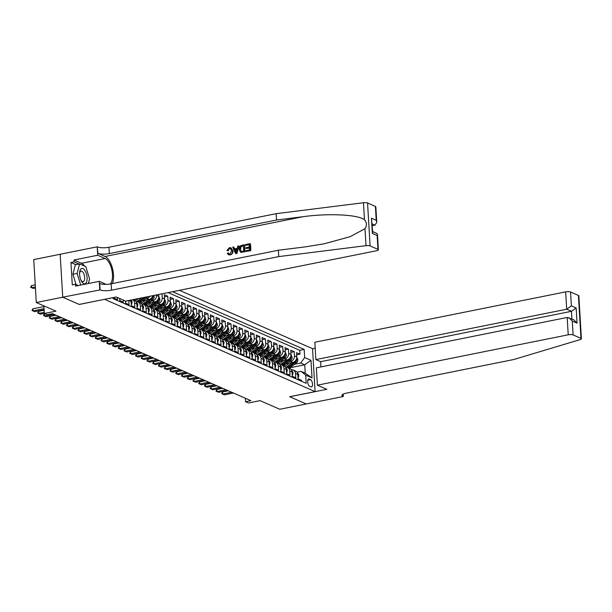 <?xml version="1.0" encoding="UTF-8"?>
<svg xmlns="http://www.w3.org/2000/svg" width="612" height="612" viewBox="0 0 612 612"><rect width="100%" height="100%" fill="white"/><g stroke="black" fill="none" stroke-linecap="round" stroke-linejoin="round"><path stroke-width="0.92" d="M109.02 298.434A3.863 1.721 78.6 0 0 109.104 298.472A3.863 1.721 78.6 0 0 109.647 298.541A3.863 1.721 78.6 0 0 110.183 298.197M60.175 254.278L33.744 259.587L36.292 302.527L62.753 297.21L79.285 304.455L104.675 299.306M104.683 299.36L315.088 391.611L312.533 348.672L179.446 290.317M315.088 391.611L289.683 396.706L306.214 403.958L279.753 409.267L260.062 400.638L248.418 402.971L245.55 401.709L250.836 400.653L52.51 313.688L47.216 314.752L44.339 313.497L55.983 311.156L36.292 302.527M114.069 297.417L114.107 298.136L117.558 299.651L117.428 297.508M119.73 298.511L119.86 300.66L123.303 302.167L123.18 300.025M125.475 301.035L125.605 303.177L129.055 304.692L128.803 300.484M128.849 300.477L131.106 301.464L131.358 305.702L134.801 307.209L134.556 302.978L136.851 303.988A4.827 4.123 -66.3 0 0 134.556 300.416L132.858 299.673M136.851 303.988L137.103 308.219L140.553 309.733L140.301 305.495L142.604 306.505A4.827 4.123 -66.3 0 0 140.301 302.932L138.006 301.93A4.827 4.123 113.7 0 1 140.301 305.495M142.604 306.505L142.848 310.743L146.299 312.25L146.046 308.02L148.349 309.022A4.827 4.123 -66.3 0 0 146.054 305.457L143.751 304.447A4.827 4.123 113.7 0 1 146.046 308.02M148.349 309.022L148.601 313.26L152.051 314.775L151.799 310.536L154.094 311.546A4.827 4.123 -66.3 0 0 151.799 307.974L149.504 306.972A4.827 4.123 113.7 0 1 151.799 310.536M154.094 311.546L154.346 315.784L157.797 317.291L157.544 313.061L159.847 314.063A4.827 4.123 -66.3 0 0 157.552 310.498L155.249 309.488A4.827 4.123 113.7 0 1 157.544 313.061M159.847 314.063L160.099 318.301L163.549 319.816L163.297 315.578L165.592 316.588A4.827 4.123 -66.3 0 0 163.297 313.015L161.002 312.013A4.827 4.123 113.7 0 1 163.297 315.578M165.592 316.588L165.844 320.826L169.294 322.333L169.042 318.102L171.345 319.104A4.827 4.123 -66.3 0 0 169.05 315.54L166.747 314.53A4.827 4.123 113.7 0 1 169.042 318.102M171.345 319.104L171.597 323.343L175.047 324.857L174.795 320.619L177.09 321.629A4.827 4.123 -66.3 0 0 174.795 318.056L172.5 317.054A4.827 4.123 113.7 0 1 174.795 320.619M177.09 321.629L177.342 325.867L180.792 327.374L180.54 323.144L182.843 324.146A4.827 4.123 -66.3 0 0 180.548 320.581L178.245 319.571A4.827 4.123 113.7 0 1 180.54 323.144M182.843 324.146L183.095 328.384L186.545 329.899L186.293 325.661L188.588 326.67A4.827 4.123 -66.3 0 0 186.293 323.098L183.998 322.088A4.827 4.123 113.7 0 1 186.293 325.661M188.588 326.67L188.84 330.908L192.29 332.415L192.038 328.185L194.341 329.187A4.827 4.123 -66.3 0 0 192.046 325.622L189.743 324.612A4.827 4.123 113.7 0 1 192.038 328.185M194.341 329.187L194.593 333.425L198.043 334.94L197.791 330.702L200.086 331.712A4.827 4.123 -66.3 0 0 197.791 328.139L195.496 327.129A4.827 4.123 113.7 0 1 197.791 330.702M200.086 331.712L200.338 335.95L203.788 337.457L203.536 333.226L205.839 334.228A4.827 4.123 -66.3 0 0 203.544 330.664L201.241 329.654A4.827 4.123 113.7 0 1 203.536 333.226M205.839 334.228L206.091 338.467L209.533 339.981L209.289 335.743L211.584 336.753A4.827 4.123 -66.3 0 0 209.289 333.18L206.986 332.171A4.827 4.123 113.7 0 1 209.289 335.743M211.584 336.753L211.836 340.983L215.286 342.498L215.034 338.26L217.337 339.27A4.827 4.123 -66.3 0 0 215.042 335.705L212.739 334.695A4.827 4.123 113.7 0 1 215.034 338.26M217.337 339.27L217.589 343.508L221.031 345.023L220.779 340.785L223.082 341.794A4.827 4.123 -66.3 0 0 220.787 338.222L218.484 337.212A4.827 4.123 113.7 0 1 220.779 340.785M223.082 341.794L223.334 346.025L226.784 347.54L226.532 343.301L228.834 344.311A4.827 4.123 -66.3 0 0 226.532 340.746L224.237 339.737A4.827 4.123 113.7 0 1 226.532 343.301M228.834 344.311L229.079 348.549L232.529 350.064L232.277 345.826L234.58 346.836A4.827 4.123 -66.3 0 0 232.285 343.263L229.982 342.253A4.827 4.123 113.7 0 1 232.277 345.826M234.58 346.836L234.832 351.066L238.282 352.581L238.03 348.343L240.325 349.353A4.827 4.123 -66.3 0 0 238.03 345.788L235.735 344.778A4.827 4.123 113.7 0 1 238.03 348.343M240.325 349.353L240.577 353.591L244.027 355.105L243.775 350.867L246.078 351.877A4.827 4.123 -66.3 0 0 243.783 348.305L241.48 347.295A4.827 4.123 113.7 0 1 243.775 350.867M246.078 351.877L246.33 356.108L249.78 357.622L249.528 353.384L251.823 354.394A4.827 4.123 -66.3 0 0 249.528 350.829L247.233 349.819A4.827 4.123 113.7 0 1 249.528 353.384M251.823 354.394L252.075 358.632L255.525 360.147L255.273 355.909L257.575 356.918A4.827 4.123 -66.3 0 0 255.28 353.346L252.978 352.336A4.827 4.123 113.7 0 1 255.273 355.909M257.575 356.918L257.828 361.149L261.278 362.664L261.026 358.425L263.321 359.435A4.827 4.123 -66.3 0 0 261.026 355.87L258.731 354.861A4.827 4.123 113.7 0 1 261.026 358.425M263.321 359.435L263.573 363.673L267.023 365.18L266.771 360.95L269.073 361.96A4.827 4.123 -66.3 0 0 266.778 358.387L264.476 357.377A4.827 4.123 113.7 0 1 266.771 360.95M269.073 361.96L269.326 366.19L272.776 367.705L272.524 363.467L274.819 364.477A4.827 4.123 -66.3 0 0 272.524 360.912L270.229 359.902A4.827 4.123 113.7 0 1 272.524 363.467M274.819 364.477L275.071 368.715L278.521 370.222L278.269 365.991L280.571 367.001A4.827 4.123 -66.3 0 0 278.276 363.429L275.974 362.419A4.827 4.123 113.7 0 1 278.269 365.991M280.571 367.001L280.824 371.232L284.274 372.746L284.022 368.508L286.317 369.518A4.827 4.123 -66.3 0 0 284.022 365.945L281.727 364.943A4.827 4.123 113.7 0 1 284.022 368.508M286.317 369.518L286.569 373.756L290.019 375.263L289.767 371.033L292.069 372.042A4.827 4.123 -66.3 0 0 289.774 368.47L287.472 367.46A4.827 4.123 113.7 0 1 289.767 371.033M292.069 372.042L292.322 376.273L295.764 377.788L295.519 373.55A4.827 4.123 -66.3 0 0 293.217 369.985A4.827 4.123 -66.3 0 0 291.281 369.717M286.278 363.727L292.811 362.411A4.827 4.123 -66.3 0 0 296.766 356.918L296.514 352.688L299.964 354.195L296.644 354.861M288.826 361.746L290.509 361.401A4.827 4.123 -66.3 0 0 294.471 355.909L294.219 351.678L290.899 352.344M294.219 351.678L290.769 350.163L291.021 354.402A4.827 4.123 -66.3 0 1 287.059 359.894L280.533 361.202M274.78 358.686L281.313 357.37A4.827 4.123 -66.3 0 0 285.268 351.877L285.016 347.647L288.466 349.154L285.146 349.819M269.035 356.161L275.561 354.853A4.827 4.123 -66.3 0 0 279.523 349.36L279.271 345.122L282.721 346.637L279.401 347.302M263.282 353.644L269.815 352.328A4.827 4.123 -66.3 0 0 273.771 346.836L273.518 342.605L276.968 344.112L273.648 344.778M257.537 351.12L264.063 349.812A4.827 4.123 -66.3 0 0 268.025 344.319L267.773 340.081L271.223 341.595L267.903 342.261M251.784 348.603L258.318 347.287A4.827 4.123 -66.3 0 0 262.273 341.794L262.02 337.564L265.47 339.071L262.15 339.744M246.039 346.078L252.572 344.77A4.827 4.123 -66.3 0 0 256.527 339.278L256.275 335.039L259.725 336.554L256.405 337.22M240.287 343.562L246.82 342.246A4.827 4.123 -66.3 0 0 250.775 336.753L250.53 332.523L253.972 334.03L250.652 334.703M234.541 341.037L241.074 339.729A4.827 4.123 -66.3 0 0 245.03 334.236L244.777 329.998L248.227 331.513L244.907 332.178M228.796 338.52L235.322 337.204A4.827 4.123 -66.3 0 0 239.277 331.712L239.032 327.481L242.474 328.988L239.162 329.661M223.043 335.996L229.577 334.688A4.827 4.123 -66.3 0 0 233.532 329.195L233.279 324.957L236.729 326.471L233.409 327.137M217.298 333.479L223.824 332.163A4.827 4.123 -66.3 0 0 227.786 326.67L227.534 322.44L230.984 323.947L227.664 324.62M211.545 330.954L218.079 329.646A4.827 4.123 -66.3 0 0 222.034 324.153L221.781 319.915L225.231 321.43L221.911 322.096M205.8 328.437L212.326 327.122A4.827 4.123 -66.3 0 0 216.288 321.637L216.036 317.399L219.486 318.913L216.166 319.579M200.048 325.913L206.581 324.605A4.827 4.123 -66.3 0 0 210.536 319.112L210.283 314.874L213.733 316.389L210.413 317.054M194.302 323.396L200.828 322.08A4.827 4.123 -66.3 0 0 204.791 316.595L204.538 312.357L207.988 313.872L204.668 314.537M188.55 320.872L195.083 319.563A4.827 4.123 -66.3 0 0 199.038 314.071L198.785 309.833L202.235 311.347L198.915 312.013M182.804 318.355L189.33 317.039A4.827 4.123 -66.3 0 0 193.293 311.554L193.04 307.316L196.49 308.83L193.17 309.496M177.052 315.83L183.585 314.522A4.827 4.123 -66.3 0 0 187.54 309.029L187.287 304.791L190.737 306.306L187.417 306.972M171.306 313.313L177.832 312.005A4.827 4.123 -66.3 0 0 181.795 306.513L181.542 302.274L184.992 303.789L181.672 304.455M165.554 310.789L172.087 309.481A4.827 4.123 -66.3 0 0 176.042 303.988L175.789 299.75L179.24 301.265L175.919 301.93M159.809 308.272L166.342 306.964A4.827 4.123 -66.3 0 0 170.297 301.471L170.044 297.233L173.494 298.748L170.174 299.413M154.056 305.748L160.589 304.439A4.827 4.123 -66.3 0 0 164.544 298.947L164.299 294.709L167.742 296.223L164.421 296.889M310.513 379.654L309.244 379.103A3.741 1.668 78.6 0 0 308.723 379.035A3.741 1.668 78.6 0 0 307.729 382.469A3.741 1.668 78.6 0 0 309.672 386.294L310.942 386.853A3.741 1.668 78.6 0 0 311.462 386.922A3.741 1.668 78.6 0 0 312.457 383.487A3.741 1.668 78.6 0 0 310.513 379.654L307.813 380.197M112.975 297.639L113.036 298.61L306.191 383.303L305.709 375.179L301.203 371.385L297.027 372.226M290.096 367.736L304.73 364.798L300.706 363.031L304.661 357.538L304.179 349.414L172.546 291.702M304.661 357.538L310.988 360.315L312.036 377.948L305.709 375.179M142.565 300.706L149.091 299.398A4.827 4.123 -66.3 0 0 152.862 295.657M145.113 298.725L146.796 298.388L149.091 299.398M148.311 303.231L154.844 301.923A4.827 4.123 -66.3 0 0 158.799 296.43L158.684 294.487M150.858 301.249L152.541 300.913L154.844 301.923M156.611 303.766L158.294 303.43L160.589 304.439M162.356 306.291L164.039 305.954L166.342 306.964M168.109 308.808L169.784 308.471L172.087 309.481M173.854 311.332L175.537 310.995L177.832 312.005M179.607 313.849L181.282 313.512L183.585 314.522M185.352 316.373L187.035 316.037L189.33 317.039M191.097 318.89L192.78 318.554L195.083 319.563M196.85 321.415L198.533 321.078L200.828 322.08M202.595 323.932L204.278 323.595L206.581 324.605M208.348 326.456L210.031 326.12L212.326 327.122M214.093 328.973L215.776 328.636L218.079 329.646M219.846 331.497L221.529 331.161L223.824 332.163M225.591 334.014L227.274 333.678L229.577 334.688M231.344 336.539L233.027 336.202L235.322 337.204M237.089 339.056L238.772 338.719L241.074 339.729M242.842 341.58L244.517 341.244L246.82 342.246M248.587 344.097L250.27 343.76L252.572 344.77M254.34 346.622L256.015 346.277L258.318 347.287M260.085 349.138L261.768 348.802L264.063 349.812M265.837 351.663L267.513 351.319L269.815 352.328M271.583 354.18L273.266 353.843L275.561 354.853M277.328 356.704L279.011 356.36L281.313 357.37M283.081 359.221L284.764 358.884L287.059 359.894M299.964 354.195L299.735 350.309L168.101 292.597M156.473 294.93L156.496 295.42A4.827 4.123 113.7 0 1 152.541 300.913M162.004 293.821L162.249 297.937A4.827 4.123 113.7 0 1 158.294 303.43M167.742 296.223L167.994 300.461A4.827 4.123 113.7 0 1 164.039 305.954M173.494 298.748L173.747 302.978A4.827 4.123 113.7 0 1 169.784 308.471M179.24 301.265L179.492 305.503A4.827 4.123 113.7 0 1 175.537 310.995M184.992 303.789L185.245 308.02A4.827 4.123 113.7 0 1 181.282 313.512M190.737 306.306L190.99 310.544A4.827 4.123 113.7 0 1 187.035 316.037M196.49 308.83L196.743 313.061A4.827 4.123 113.7 0 1 192.78 318.554M202.235 311.347L202.488 315.585A4.827 4.123 113.7 0 1 198.533 321.078M207.988 313.872L208.241 318.102A4.827 4.123 113.7 0 1 204.278 323.595M213.733 316.389L213.986 320.627A4.827 4.123 113.7 0 1 210.031 326.12M219.486 318.913L219.739 323.144A4.827 4.123 113.7 0 1 215.776 328.636M225.231 321.43L225.484 325.668A4.827 4.123 113.7 0 1 221.529 331.161M230.984 323.947L231.229 328.185A4.827 4.123 113.7 0 1 227.274 333.678M236.729 326.471L236.982 330.709A4.827 4.123 113.7 0 1 233.027 336.202M242.474 328.988L242.727 333.226A4.827 4.123 113.7 0 1 238.772 338.719M248.227 331.513L248.48 335.751A4.827 4.123 113.7 0 1 244.517 341.244M253.972 334.03L254.225 338.268A4.827 4.123 113.7 0 1 250.27 343.76M259.725 336.554L259.978 340.792A4.827 4.123 113.7 0 1 256.015 346.277M265.47 339.071L265.723 343.309A4.827 4.123 113.7 0 1 261.768 348.802M271.223 341.595L271.476 345.834A4.827 4.123 113.7 0 1 267.513 351.319M276.968 344.112L277.221 348.35A4.827 4.123 113.7 0 1 273.266 353.843M282.721 346.637L282.974 350.875A4.827 4.123 113.7 0 1 279.011 356.36M288.466 349.154L288.719 353.392A4.827 4.123 113.7 0 1 284.764 358.884M301.571 381.276L301.517 380.304L298.067 378.797L297.815 374.559A4.827 4.123 -66.3 0 0 295.519 370.987L293.217 369.985M301.203 371.385L305.227 373.152L304.73 364.798L310.988 360.315M294.579 364.262L300.706 363.031M43.888 305.855L44.339 313.497M245.343 398.236L245.55 401.709M299.735 350.309L304.179 349.414M285.536 367.192A4.827 4.123 113.7 0 1 287.472 367.46A9.226 7.88 113.7 0 0 288.665 366.695L287.571 366.213A9.226 7.88 113.7 0 1 286.079 367.162M279.783 364.675A4.827 4.123 113.7 0 1 281.727 364.943M274.038 362.151A4.827 4.123 113.7 0 1 275.974 362.419M268.286 359.634A4.827 4.123 113.7 0 1 270.229 359.902A9.226 7.88 113.7 0 0 271.422 359.129L270.328 358.655A9.226 7.88 113.7 0 1 268.829 359.604M262.54 357.11A4.827 4.123 113.7 0 1 264.476 357.377M256.788 354.593A4.827 4.123 113.7 0 1 258.731 354.861M251.042 352.068A4.827 4.123 113.7 0 1 252.978 352.336M245.29 349.551A4.827 4.123 113.7 0 1 247.233 349.819A9.226 7.88 113.7 0 0 248.426 349.047L247.332 348.572A9.226 7.88 113.7 0 1 245.84 349.521M239.544 347.027A4.827 4.123 113.7 0 1 241.48 347.295M233.792 344.51A4.827 4.123 113.7 0 1 235.735 344.778A9.226 7.88 113.7 0 0 236.928 344.005L235.834 343.531A9.226 7.88 113.7 0 1 234.342 344.48M228.047 341.986A4.827 4.123 113.7 0 1 229.982 342.253A9.226 7.88 113.7 0 0 231.175 341.488L230.081 341.006A9.226 7.88 113.7 0 1 228.59 341.955M222.294 339.469A4.827 4.123 113.7 0 1 224.237 339.737M216.549 336.944A4.827 4.123 113.7 0 1 218.484 337.212M210.796 334.427A4.827 4.123 113.7 0 1 212.739 334.695A9.226 7.88 113.7 0 0 213.932 333.923L212.838 333.448A9.226 7.88 113.7 0 1 211.347 334.397M205.051 331.903A4.827 4.123 113.7 0 1 206.986 332.171M199.305 329.386A4.827 4.123 113.7 0 1 201.241 329.654M193.553 326.862A4.827 4.123 113.7 0 1 195.496 327.129M187.808 324.345A4.827 4.123 113.7 0 1 189.743 324.612A9.226 7.88 113.7 0 0 190.936 323.84L189.842 323.365A9.226 7.88 113.7 0 1 188.351 324.314M182.055 321.82A4.827 4.123 113.7 0 1 183.998 322.088M176.31 319.303A4.827 4.123 113.7 0 1 178.245 319.571M170.557 316.787A4.827 4.123 113.7 0 1 172.5 317.054A9.226 7.88 113.7 0 0 173.693 316.282L172.599 315.8A9.226 7.88 113.7 0 1 171.1 316.748M164.812 314.262A4.827 4.123 113.7 0 1 166.747 314.53M159.059 311.745A4.827 4.123 113.7 0 1 161.002 312.013M153.314 309.221A4.827 4.123 113.7 0 1 155.249 309.488A9.226 7.88 113.7 0 0 156.442 308.723L155.349 308.241A9.226 7.88 113.7 0 1 153.857 309.19M149.818 296.269A4.827 4.123 113.7 0 1 146.796 298.388M147.561 306.704A4.827 4.123 113.7 0 1 149.504 306.972M141.816 304.179A4.827 4.123 113.7 0 1 143.751 304.447M136.063 301.662A4.827 4.123 113.7 0 1 138.006 301.93M132.773 299.689A4.827 4.123 113.7 0 1 134.556 302.978M131.106 301.464A4.827 4.123 -66.3 0 0 130.815 300.079M305.227 373.152L312.036 377.948M297.975 377.222L298.365 377.397L298.801 375.324A3.198 2.731 -66.3 0 0 297.508 373.136M233.424 393.019L224.428 394.824L222.569 394.044L221.705 393.661L222.707 394.067L222.577 391.978L228.398 390.808M224.428 394.824L222.707 394.067L231.703 392.261M221.705 393.661L222.577 391.978M289.277 363.123L286.875 364.989A7.658 6.541 113.7 0 1 284.526 366.221M292.337 362.503L287.571 366.213M296.774 357.033L297.876 359.78A3.198 2.731 113.7 0 1 296.491 362.778L290.448 367.475A9.226 7.88 113.7 0 1 289.277 368.248M288.183 367.774A9.226 7.88 -66.3 0 0 289.354 366.993L295.397 362.296A3.198 2.731 -66.3 0 0 296.705 360.193L296.017 359.894M295.963 360.086A3.198 2.731 113.7 0 1 294.709 361.998L288.665 366.695M81.863 281.841A7.841 3.504 78.6 0 0 86.805 281.321A7.841 3.504 78.6 0 0 84.823 270.412A7.841 3.504 78.6 0 0 79.598 272.853A7.841 3.504 78.6 0 0 81.159 280.594A7.841 3.504 78.6 0 0 81.863 281.841M80.861 279.936A5.37 2.394 78.6 0 0 81.082 280.288A5.37 2.394 78.6 0 0 83.148 281.642A5.37 2.394 78.6 0 0 84.67 278.062A5.37 2.394 78.6 0 0 83.102 272.47A5.37 2.394 78.6 0 0 81.036 271.116A5.37 2.394 78.6 0 0 79.583 273.572M76.056 284.519L72.904 274.26L75.36 264.767L79.598 263.917L85.802 266.641L89.551 278.85L88.335 283.54M80.715 285.07L77.135 273.411L79.598 263.917M72.904 274.26L77.135 273.411M317.383 385.178L568.219 334.81L567.186 317.46L316.35 367.827L317.383 385.178L326.816 389.308L289.767 396.744L306.237 403.966L343.286 396.53L343.141 394.143M320.948 366.902L320.634 361.677L315.861 359.588L314.836 342.238L565.664 291.878A3.618 0.964 -3.4 0 1 570.568 291.993L578.409 295.435A3.618 0.964 -3.4 0 1 578.853 295.856L581.4 338.796A3.618 0.964 176.6 0 1 580.222 339.591L513.575 359.565L346.354 393.141A8.446 2.257 176.6 0 0 341.947 395.406A8.446 2.257 176.6 0 0 342.965 396.392L343.286 396.53M570.568 291.993L571.386 305.862L576.16 307.951L577.062 323.159L572.289 321.063L573.115 334.932L580.964 338.375L578.409 295.435M312.533 348.725L315.188 348.197M315.861 359.588L566.697 309.221L565.664 291.878M581.4 338.796A3.618 0.964 176.6 0 0 580.964 338.375M573.115 334.932A3.618 0.964 176.6 0 0 568.219 334.81M320.634 361.677L571.47 311.317L566.697 309.221L571.386 305.862M576.16 307.951L571.47 311.317L571.922 318.982M577.062 323.159L573.865 319.831L567.186 317.46M572.289 321.063L569.091 317.735M245.496 245.358L245.45 244.555L250.086 243.622L250.507 250.583L246.024 251.486L245.978 250.683L249.558 249.964L249.436 247.822L246.093 248.487L246.047 247.684L249.382 247.018L249.245 244.601L245.496 245.358L249.252 244.823M246.093 248.487L249.451 248.105M246.024 251.486L250.759 250.698A15.713 7.015 78.6 0 0 250.346 243.737L250.086 243.622M240.386 252.006L241.61 252.442L240.715 252.152L244.899 251.876A15.713 7.015 78.6 0 0 244.486 244.915L244.639 251.762L240.386 252.006L239.223 249.367C239.085 247.141 239.996 245.772 241.954 245.259L244.226 244.8M227.848 250.576L226.937 250.522L228.291 250.767L229.523 248.472L227.848 250.576L228.291 250.767M232.552 250.721C232.637 252.863 231.734 254.232 229.837 254.822L228.46 254.722L230.081 254.936C232.047 254.378 233.027 253.039 233.011 250.92L230.999 247.776L233.011 250.92M112.409 283.57A15.713 7.015 78.6 0 0 112.348 267.98A15.713 7.015 78.6 0 0 105.096 256.466L97.912 253.314L97.216 246.827L60.175 254.263L62.722 297.195L79.193 304.416L116.234 296.981L125.667 301.119L376.495 250.752A3.618 0.964 176.6 0 0 378.384 249.78A3.618 0.964 176.6 0 0 377.948 249.359L370.099 245.917A3.618 0.964 176.6 0 0 366.007 245.672L278.735 256.604L111.514 290.18A8.446 2.257 -3.4 0 1 100.085 289.897L62.722 297.195M278.735 256.604L278.361 250.247L305.12 246.896L324.008 243.836L350.11 236.691L365.004 228.689C367.001 225.545 366.825 222.546 364.469 219.708C357.752 214.59 328.881 213.152 303.322 216.663L276.563 220.014L109.341 253.59A8.446 2.257 -3.4 0 1 97.912 253.314M235.628 253.575L236.898 253.483L239.009 246.016L236.637 253.368L235.628 253.575L232.698 247.118L233.646 246.927L234.495 248.923L237.204 248.38L237.8 246.093L238.749 245.902M234.924 249.107L233.646 246.927M372.303 225.698L374.972 225.162L372.203 223.946M276.563 220.014L276.188 213.665L108.967 247.24A8.446 2.257 -3.4 0 1 97.53 246.965M100.085 289.897L99.702 283.547A8.446 2.257 -3.4 0 0 111.139 283.823L278.361 250.247M377.948 249.359L377.122 235.49L372.348 233.402L371.446 218.193L376.219 220.289L375.393 206.42L367.552 202.977L370.099 245.917M364.469 219.708L363.459 202.733L276.188 213.665M99.764 289.759L99.266 281.344L75.559 286.11L75.452 284.251L78.39 285.536M75.896 264.659L70.946 262.494L72.277 284.886L75.452 284.251M70.946 262.494L74.121 261.852L74.006 260.001L97.713 255.235L97.216 246.827M110.259 283.983A13.571 6.059 78.6 0 0 111.95 270.466A13.571 6.059 78.6 0 0 105.218 258.524L97.713 255.235M99.266 281.344L106.136 284.358M363.459 202.733A3.618 0.964 -3.4 0 1 367.552 202.977M375.393 206.42A3.618 0.964 -3.4 0 1 375.837 206.841L376.755 222.324L374.972 225.162M74.006 260.001L81.511 263.29A13.571 6.059 -101.4 0 1 84.617 266.121M88.771 281.857A13.571 6.059 -101.4 0 1 88.625 283.486M79.07 264.024L74.121 261.852M377.122 235.49L377.466 234.304L376.877 233.463L372.654 231.611M372.348 233.402L372.693 232.208L371.446 218.193M376.219 220.289L376.755 222.324M228.46 254.722L227.266 253.292L228.154 252.901L228.972 253.949L229.829 254.011L231.657 250.905L230.563 248.579L229.523 248.472M228.154 252.901L228.582 253.093M226.937 250.522L229.393 247.684L230.999 247.776M236.446 251.295L236.982 249.237L234.809 249.673L236.087 252.664L236.446 251.295M234.809 249.673L236.898 249.543M235.536 251.379L235.972 251.563L235.268 249.872M243.377 245.779L240.6 246.835L240.126 249.199L241.35 251.463L243.698 251.134L243.377 245.779M242.069 246.047L243.392 246.001M240.6 246.835L242.413 246.192M240.126 249.199L240.585 249.398L240.983 247.003M292.222 374.705L292.613 374.873L293.049 372.807A3.198 2.731 -66.3 0 0 291.763 370.62M227.679 390.494L218.683 392.3L215.96 391.144L216.954 391.55L216.832 389.462L222.646 388.291M218.683 392.3L216.954 391.55L225.958 389.737M215.96 391.144L216.832 389.462M286.477 372.188L286.867 372.356L287.303 370.283A3.198 2.731 -66.3 0 0 286.011 368.095M221.934 387.977L212.93 389.783L211.071 389.002L210.207 388.62L211.209 389.025L211.079 386.937L216.9 385.767M212.93 389.783L211.209 389.025L220.205 387.22M210.207 388.62L211.079 386.937M280.724 369.663L281.115 369.832L281.551 367.766A3.198 2.731 -66.3 0 0 280.265 365.578M216.181 385.453L207.185 387.258L204.462 386.103L205.456 386.509L205.334 384.42L211.148 383.25M207.185 387.258L205.456 386.509L214.46 384.696M204.462 386.103L205.334 384.42M274.979 367.146L275.369 367.315L275.805 365.242A3.198 2.731 -66.3 0 0 274.52 363.054M210.436 382.936L201.432 384.741L199.573 383.961L198.709 383.579L199.711 383.984L199.581 381.896L205.403 380.725M201.432 384.741L199.711 383.984L208.707 382.179M198.709 383.579L199.581 381.896M283.532 360.598L281.122 362.472A7.658 6.541 113.7 0 1 278.781 363.704M286.592 359.986L281.826 363.696A9.226 7.88 113.7 0 1 280.327 364.645M291.021 354.509L292.123 357.255A3.198 2.731 113.7 0 1 290.738 360.254L284.695 364.951A9.226 7.88 113.7 0 1 283.524 365.731M290.218 357.561A3.198 2.731 113.7 0 1 288.956 359.474L282.912 364.171A9.226 7.88 113.7 0 1 281.742 364.951M282.43 365.249A9.226 7.88 -66.3 0 0 283.608 364.477L289.652 359.78A3.198 2.731 -66.3 0 0 290.952 357.676L290.264 357.37M277.779 358.081L275.377 359.948A7.658 6.541 113.7 0 1 273.029 361.179M280.847 357.469L276.073 361.172A9.226 7.88 113.7 0 1 274.581 362.12M285.276 351.992L286.378 354.738A3.198 2.731 113.7 0 1 284.993 357.737L278.95 362.434A9.226 7.88 113.7 0 1 277.779 363.207M284.465 355.044A3.198 2.731 113.7 0 1 283.211 356.957L277.167 361.654A9.226 7.88 113.7 0 1 275.997 362.426M276.685 362.732A9.226 7.88 -66.3 0 0 277.856 361.952L283.899 357.255A3.198 2.731 -66.3 0 0 285.207 355.151L284.519 354.853M272.034 355.557L269.624 357.431A7.658 6.541 113.7 0 1 267.283 358.663M275.094 354.945L270.328 358.655M279.523 349.467L280.625 352.214A3.198 2.731 113.7 0 1 279.24 355.212L273.197 359.91A9.226 7.88 113.7 0 1 272.026 360.69M270.932 360.208A9.226 7.88 -66.3 0 0 272.111 359.435L278.154 354.738A3.198 2.731 -66.3 0 0 279.454 352.634L278.766 352.328M278.72 352.52A3.198 2.731 113.7 0 1 277.458 354.432L271.422 359.129M266.281 353.04L263.879 354.906A7.658 6.541 113.7 0 1 261.531 356.138M269.349 352.428L264.575 356.13A9.226 7.88 113.7 0 1 263.084 357.079M273.778 346.95L274.88 349.697A3.198 2.731 113.7 0 1 273.495 352.696L267.452 357.393A9.226 7.88 113.7 0 1 266.281 358.173M272.975 350.003A3.198 2.731 113.7 0 1 271.713 351.915L265.669 356.612A9.226 7.88 113.7 0 1 264.499 357.385M265.187 357.691A9.226 7.88 -66.3 0 0 266.358 356.911L272.401 352.214A3.198 2.731 -66.3 0 0 273.709 350.11L273.021 349.812M269.234 364.622L269.617 364.79L270.053 362.725A3.198 2.731 -66.3 0 0 268.767 360.537M204.683 380.412L195.687 382.225L192.964 381.062L193.958 381.467L193.836 379.379L199.65 378.208M195.687 382.225L193.958 381.467L202.962 379.654M192.964 381.062L193.836 379.379M260.536 350.515L258.134 352.39A7.658 6.541 113.7 0 1 255.785 353.621M263.596 349.903L258.83 353.614A9.226 7.88 113.7 0 1 257.331 354.562M268.033 344.434L269.127 347.172A3.198 2.731 113.7 0 1 267.742 350.171L261.707 354.868A9.226 7.88 113.7 0 1 260.528 355.649M267.222 347.478A3.198 2.731 113.7 0 1 265.968 349.391L259.924 354.088A9.226 7.88 113.7 0 1 258.746 354.868M259.434 355.167A9.226 7.88 -66.3 0 0 260.613 354.394L266.656 349.697A3.198 2.731 -66.3 0 0 267.957 347.593L267.268 347.287M263.481 362.105L263.871 362.273L264.308 360.2A3.198 2.731 -66.3 0 0 263.022 358.012M198.938 377.895L189.934 379.7L188.075 378.92L187.218 378.537L188.213 378.943L188.091 376.854L193.905 375.684M189.934 379.7L188.213 378.943L197.209 377.137M187.218 378.537L188.091 376.854M254.783 347.998L252.381 349.865A7.658 6.541 113.7 0 1 250.04 351.097M257.851 347.387L253.077 351.089A9.226 7.88 113.7 0 1 251.586 352.038M262.28 341.909L263.382 344.655A3.198 2.731 113.7 0 1 261.997 347.654L255.954 352.351A9.226 7.88 113.7 0 1 254.783 353.132M261.477 344.961A3.198 2.731 113.7 0 1 260.215 346.874L254.171 351.571A9.226 7.88 113.7 0 1 253.001 352.344M253.689 352.65A9.226 7.88 -66.3 0 0 254.86 351.869L260.903 347.172A3.198 2.731 -66.3 0 0 262.211 345.069L261.523 344.77M257.736 359.581L258.119 359.749L258.555 357.683A3.198 2.731 -66.3 0 0 257.269 355.495M193.185 375.37L184.189 377.183L181.466 376.02L182.46 376.426L182.338 374.337L188.159 373.167M184.189 377.183L182.46 376.426L191.464 374.613M181.466 376.02L182.338 374.337M249.038 345.482L246.636 347.348A7.658 6.541 113.7 0 1 244.287 348.58M252.098 344.862L247.332 348.572M256.535 339.392L257.637 342.131A3.198 2.731 113.7 0 1 256.252 345.13L250.209 349.827A9.226 7.88 113.7 0 1 249.03 350.607M247.944 350.125A9.226 7.88 -66.3 0 0 249.115 349.353L255.158 344.655A3.198 2.731 -66.3 0 0 256.459 342.552L255.77 342.246M255.724 342.437A3.198 2.731 113.7 0 1 254.47 344.349L248.426 349.047M251.983 357.064L252.373 357.232L252.81 355.159A3.198 2.731 -66.3 0 0 251.524 352.971M187.44 372.853L178.436 374.659L176.577 373.878L175.72 373.496L176.715 373.901L176.593 371.813L182.407 370.642M178.436 374.659L176.715 373.901L185.711 372.096M175.72 373.496L176.593 371.813M243.285 342.957L240.883 344.824A7.658 6.541 113.7 0 1 238.542 346.055M246.353 342.345L241.579 346.048A9.226 7.88 113.7 0 1 240.088 346.996M250.782 336.868L251.884 339.614A3.198 2.731 113.7 0 1 250.499 342.613L244.456 347.31A9.226 7.88 113.7 0 1 243.285 348.09M249.979 339.92A3.198 2.731 113.7 0 1 248.717 341.833L242.673 346.53A9.226 7.88 113.7 0 1 241.503 347.302M242.191 347.608A9.226 7.88 -66.3 0 0 243.362 346.828L249.405 342.131A3.198 2.731 -66.3 0 0 250.713 340.027L250.025 339.729M246.238 354.539L246.621 354.708L247.057 352.642A3.198 2.731 -66.3 0 0 245.772 350.454M181.688 370.329L172.691 372.142L169.968 370.979L170.962 371.385L170.84 369.296L176.661 368.126M172.691 372.142L170.962 371.385L179.966 369.579M169.968 370.979L170.84 369.296M237.54 340.44L235.138 342.307A7.658 6.541 113.7 0 1 232.79 343.539M240.6 339.821L235.834 343.531M245.037 334.351L246.139 337.09A3.198 2.731 113.7 0 1 244.754 340.088L238.711 344.786A9.226 7.88 113.7 0 1 237.532 345.566M236.446 345.091A9.226 7.88 -66.3 0 0 237.617 344.311L243.66 339.614A3.198 2.731 -66.3 0 0 244.968 337.51L244.272 337.204M244.226 337.396A3.198 2.731 113.7 0 1 242.972 339.308L236.928 344.005M240.485 352.022L240.876 352.191L241.312 350.118A3.198 2.731 -66.3 0 0 240.026 347.93M175.942 367.812L166.938 369.617L165.079 368.837L164.223 368.455L165.217 368.86L165.095 366.772L170.909 365.609M166.938 369.617L165.217 368.86L174.213 367.055M164.223 368.455L165.095 366.772M231.787 337.916L229.385 339.782A7.658 6.541 113.7 0 1 227.044 341.014M234.855 337.304L230.081 341.006M239.284 331.826L240.386 334.573A3.198 2.731 113.7 0 1 239.001 337.572L232.958 342.269A9.226 7.88 113.7 0 1 231.787 343.049M230.693 342.567A9.226 7.88 -66.3 0 0 231.864 341.787L237.907 337.09A3.198 2.731 -66.3 0 0 239.215 334.986L238.527 334.688M238.481 334.879A3.198 2.731 113.7 0 1 237.219 336.791L231.175 341.488M234.74 349.498L235.123 349.666L235.559 347.601A3.198 2.731 -66.3 0 0 234.274 345.413M170.19 365.288L161.193 367.101L158.47 365.938L159.464 366.343L159.342 364.255L165.163 363.084M161.193 367.101L159.464 366.343L168.468 364.538M158.47 365.938L159.342 364.255M226.042 335.399L223.64 337.266A7.658 6.541 113.7 0 1 221.292 338.497M229.102 334.779L224.336 338.49A9.226 7.88 113.7 0 1 222.845 339.438M233.539 329.31L234.641 332.048A3.198 2.731 113.7 0 1 233.256 335.047L227.213 339.744A9.226 7.88 113.7 0 1 226.035 340.524M232.728 332.354A3.198 2.731 113.7 0 1 231.474 334.267L225.43 338.964A9.226 7.88 113.7 0 1 224.26 339.744M224.948 340.05A9.226 7.88 -66.3 0 0 226.119 339.27L232.162 334.573A3.198 2.731 -66.3 0 0 233.47 332.469L232.774 332.163M228.987 346.981L229.378 347.149L229.814 345.076A3.198 2.731 -66.3 0 0 228.528 342.888M164.444 362.771L155.44 364.576L153.581 363.796L152.725 363.413L153.719 363.819L153.597 361.73L159.411 360.567M155.44 364.576L153.719 363.819L162.715 362.013M152.725 363.413L153.597 361.73M220.289 332.874L217.887 334.741A7.658 6.541 113.7 0 1 215.546 335.973M223.357 332.262L218.591 335.965A9.226 7.88 113.7 0 1 217.092 336.914M227.786 326.785L228.888 329.531A3.198 2.731 113.7 0 1 227.503 332.53L221.46 337.227A9.226 7.88 113.7 0 1 220.289 338.008M226.983 329.837A3.198 2.731 113.7 0 1 225.721 331.75L219.677 336.447A9.226 7.88 113.7 0 1 218.507 337.227M219.195 337.526A9.226 7.88 -66.3 0 0 220.366 336.745L226.409 332.048A3.198 2.731 -66.3 0 0 227.718 329.945L227.029 329.646M223.242 344.457L223.625 344.625L224.069 342.559A3.198 2.731 -66.3 0 0 222.776 340.371M158.692 360.246L149.695 362.059L146.972 360.896L147.974 361.302L147.844 359.213L153.666 358.043M149.695 362.059L147.974 361.302L156.97 359.496M146.972 360.896L147.844 359.213M214.544 330.358L212.142 332.224A7.658 6.541 113.7 0 1 209.794 333.456M217.604 329.738L212.838 333.448M222.041 324.268L223.143 327.007A3.198 2.731 113.7 0 1 221.758 330.006L215.715 334.71A9.226 7.88 113.7 0 1 214.544 335.483M213.45 335.009A9.226 7.88 -66.3 0 0 214.621 334.228L220.664 329.531A3.198 2.731 -66.3 0 0 221.972 327.428L221.284 327.122M221.23 327.313A3.198 2.731 113.7 0 1 219.976 329.225L213.932 333.923M217.49 341.94L217.88 342.108L218.316 340.043A3.198 2.731 -66.3 0 0 217.03 337.847M152.946 357.729L143.942 359.535L142.091 358.754L141.227 358.372L142.221 358.777L142.099 356.689L147.913 355.526M143.942 359.535L142.221 358.777L151.218 356.972M141.227 358.372L142.099 356.689M208.791 327.833L206.389 329.7A7.658 6.541 113.7 0 1 204.048 330.931M211.859 327.221L207.093 330.924A9.226 7.88 113.7 0 1 205.594 331.872M216.288 321.744L217.39 324.49A3.198 2.731 113.7 0 1 216.005 327.489L209.962 332.186A9.226 7.88 113.7 0 1 208.791 332.966M215.485 324.796A3.198 2.731 113.7 0 1 214.223 326.709L208.179 331.406A9.226 7.88 113.7 0 1 207.009 332.186M207.697 332.484A9.226 7.88 -66.3 0 0 208.876 331.704L214.911 327.007A3.198 2.731 -66.3 0 0 216.22 324.903L215.531 324.605M211.744 339.415L212.135 339.584L212.571 337.518A3.198 2.731 -66.3 0 0 211.278 335.33M147.194 355.205L138.197 357.018L135.474 355.855L136.476 356.26L136.346 354.172L142.168 353.002M138.197 357.018L136.476 356.26L145.472 354.455M135.474 355.855L136.346 354.172M203.046 325.316L200.644 327.183A7.658 6.541 113.7 0 1 198.296 328.415M206.106 324.697L201.34 328.407A9.226 7.88 113.7 0 1 199.849 329.355M210.543 319.227L211.645 321.966A3.198 2.731 113.7 0 1 210.26 324.964L204.217 329.669A9.226 7.88 113.7 0 1 203.046 330.442M209.732 322.272A3.198 2.731 113.7 0 1 208.478 324.184L202.434 328.881A9.226 7.88 113.7 0 1 201.264 329.661M201.952 329.967A9.226 7.88 -66.3 0 0 203.123 329.187L209.166 324.49A3.198 2.731 -66.3 0 0 210.474 322.386L209.786 322.08M205.992 336.898L206.382 337.067L206.818 335.001A3.198 2.731 -66.3 0 0 205.533 332.806M141.448 352.688L132.452 354.493L130.593 353.713L129.729 353.331L130.723 353.736L130.601 351.648L136.415 350.485M132.452 354.493L130.723 353.736L139.727 351.931M129.729 353.331L130.601 351.648M197.301 322.792L194.891 324.658A7.658 6.541 113.7 0 1 192.55 325.89M200.361 322.18L195.595 325.882A9.226 7.88 113.7 0 1 194.096 326.831M204.791 316.702L205.892 319.449A3.198 2.731 113.7 0 1 204.507 322.447L198.464 327.145A9.226 7.88 113.7 0 1 197.293 327.925M203.987 319.755A3.198 2.731 113.7 0 1 202.725 321.667L196.682 326.364A9.226 7.88 113.7 0 1 195.511 327.145M196.2 327.443A9.226 7.88 -66.3 0 0 197.378 326.663L203.421 321.966A3.198 2.731 -66.3 0 0 204.722 319.862L204.033 319.563M200.246 334.374L200.637 334.55L201.073 332.477A3.198 2.731 -66.3 0 0 199.78 330.289M135.703 350.163L126.699 351.977L123.976 350.814L124.978 351.219L124.848 349.131L130.67 347.96M126.699 351.977L124.978 351.219L133.974 349.414M123.976 350.814L124.848 349.131M191.548 320.275L189.146 322.142A7.658 6.541 113.7 0 1 186.798 323.373M194.616 319.655L189.842 323.365M199.045 314.185L200.147 316.924A3.198 2.731 113.7 0 1 198.762 319.923L192.719 324.628A9.226 7.88 113.7 0 1 191.548 325.4M190.454 324.926A9.226 7.88 -66.3 0 0 191.625 324.146L197.668 319.449A3.198 2.731 -66.3 0 0 198.977 317.345L198.288 317.039M198.234 317.238A3.198 2.731 113.7 0 1 196.98 319.143L190.936 323.84M194.494 331.857L194.884 332.025L195.32 329.96A3.198 2.731 -66.3 0 0 194.035 327.764M129.951 347.647L120.954 349.452L119.095 348.672L118.231 348.289L119.225 348.695L119.103 346.606L124.917 345.443M120.954 349.452L119.225 348.695L128.229 346.889M118.231 348.289L119.103 346.606M185.803 317.75L183.401 319.617A7.658 6.541 113.7 0 1 181.053 320.856M188.863 317.138L184.097 320.841A9.226 7.88 113.7 0 1 182.598 321.79M193.293 311.661L194.394 314.407A3.198 2.731 113.7 0 1 193.01 317.406L186.966 322.103A9.226 7.88 113.7 0 1 185.796 322.884M192.489 314.713A3.198 2.731 113.7 0 1 191.227 316.626L185.191 321.323A9.226 7.88 113.7 0 1 184.013 322.103M184.702 322.402A9.226 7.88 -66.3 0 0 185.88 321.629L191.923 316.924A3.198 2.731 -66.3 0 0 193.224 314.82L192.535 314.522M188.748 329.332L189.139 329.508L189.575 327.435A3.198 2.731 -66.3 0 0 188.289 325.247M124.205 345.13L115.201 346.935L112.478 345.772L113.48 346.178L113.35 344.089L119.172 342.919M115.201 346.935L113.48 346.178L122.477 344.372M112.478 345.772L113.35 344.089M180.05 315.234L177.648 317.1A7.658 6.541 113.7 0 1 175.3 318.332M183.118 314.614L178.344 318.324A9.226 7.88 113.7 0 1 176.853 319.273M187.547 309.144L188.649 311.883A3.198 2.731 113.7 0 1 187.264 314.889L181.221 319.586A9.226 7.88 113.7 0 1 180.05 320.359M186.744 312.197A3.198 2.731 113.7 0 1 185.482 314.101L179.438 318.798A9.226 7.88 113.7 0 1 178.268 319.579M178.956 319.885A9.226 7.88 -66.3 0 0 180.127 319.104L186.17 314.407A3.198 2.731 -66.3 0 0 187.479 312.304L186.79 311.998M183.003 326.816L183.386 326.984L183.822 324.918A3.198 2.731 -66.3 0 0 182.537 322.723M118.453 342.605L109.456 344.411L107.597 343.63L106.733 343.248L107.727 343.653L107.605 341.565L113.419 340.402M109.456 344.411L107.727 343.653L116.731 341.848M106.733 343.248L107.605 341.565M174.305 312.709L171.903 314.576A7.658 6.541 113.7 0 1 169.555 315.815M177.365 312.097L172.599 315.8M181.802 306.62L182.896 309.366A3.198 2.731 113.7 0 1 181.512 312.365L175.476 317.062A9.226 7.88 113.7 0 1 174.298 317.842M173.204 317.36A9.226 7.88 -66.3 0 0 174.382 316.588L180.425 311.883A3.198 2.731 -66.3 0 0 181.726 309.787L181.037 309.481M180.991 309.672A3.198 2.731 113.7 0 1 179.737 311.584L173.693 316.282M177.25 324.291L177.641 324.467L178.077 322.394A3.198 2.731 -66.3 0 0 176.791 320.206M112.707 340.088L103.703 341.894L100.988 340.731L101.982 341.136L101.86 339.048L107.674 337.878M103.703 341.894L101.982 341.136L110.979 339.331M100.988 340.731L101.86 339.048M168.552 310.192L166.15 312.059A7.658 6.541 113.7 0 1 163.809 313.29M171.62 309.573L166.846 313.283A9.226 7.88 113.7 0 1 165.355 314.231M176.049 304.103L177.151 306.841A3.198 2.731 113.7 0 1 175.766 309.848L169.723 314.545A9.226 7.88 113.7 0 1 168.552 315.318M175.246 307.155A3.198 2.731 113.7 0 1 173.984 309.06L167.94 313.765A9.226 7.88 113.7 0 1 166.77 314.537M167.459 314.843A9.226 7.88 -66.3 0 0 168.629 314.063L174.672 309.366A3.198 2.731 -66.3 0 0 175.981 307.262L175.292 306.964M171.505 321.774L171.888 321.943L172.324 319.877A3.198 2.731 -66.3 0 0 171.039 317.682M106.955 337.564L97.958 339.369L95.235 338.214L96.229 338.612L96.107 336.524L101.929 335.361M97.958 339.369L96.229 338.612L105.233 336.807M95.235 338.214L96.107 336.524M162.807 307.668L160.405 309.534A7.658 6.541 113.7 0 1 158.057 310.774M165.867 307.056L161.101 310.758A9.226 7.88 113.7 0 1 159.61 311.707M170.304 301.578L171.406 304.325A3.198 2.731 113.7 0 1 170.021 307.323L163.978 312.021A9.226 7.88 113.7 0 1 162.8 312.801M169.493 304.631A3.198 2.731 113.7 0 1 168.239 306.543L162.195 311.24A9.226 7.88 113.7 0 1 161.017 312.021M161.713 312.319A9.226 7.88 -66.3 0 0 162.884 311.546L168.927 306.841A3.198 2.731 -66.3 0 0 170.228 304.745L169.539 304.439M165.753 319.25L166.143 319.426L166.579 317.353A3.198 2.731 -66.3 0 0 165.294 315.165M101.21 335.047L92.205 336.852L89.49 335.69L90.484 336.095L90.362 334.007L96.176 332.836M92.205 336.852L90.484 336.095L99.481 334.29M89.49 335.69L90.362 334.007M157.055 305.151L154.652 307.017A7.658 6.541 113.7 0 1 152.311 308.249M160.122 304.531L155.349 308.241M164.552 299.061L165.653 301.8A3.198 2.731 113.7 0 1 164.268 304.807L158.225 309.504A9.226 7.88 113.7 0 1 157.055 310.276M155.961 309.802A9.226 7.88 -66.3 0 0 157.131 309.022L163.175 304.325A3.198 2.731 -66.3 0 0 164.483 302.221L163.794 301.923M163.748 302.114A3.198 2.731 113.7 0 1 162.486 304.019L156.442 308.723M160.007 316.733L160.39 316.901L160.826 314.836A3.198 2.731 -66.3 0 0 159.541 312.64M95.457 332.523L86.46 334.328L83.737 333.173L84.731 333.571L84.609 331.482L90.431 330.319M86.46 334.328L84.731 333.571L93.735 331.765M83.737 333.173L84.609 331.482M151.309 302.626L148.907 304.501A7.658 6.541 113.7 0 1 146.559 305.732M154.369 302.014L149.603 305.717A9.226 7.88 113.7 0 1 148.112 306.666M158.806 296.537L159.908 299.283A3.198 2.731 113.7 0 1 158.523 302.282L152.48 306.979A9.226 7.88 113.7 0 1 151.302 307.76M157.995 299.589A3.198 2.731 113.7 0 1 156.741 301.502L150.697 306.199A9.226 7.88 113.7 0 1 149.519 306.979M150.215 307.278A9.226 7.88 -66.3 0 0 151.386 306.505L157.429 301.808A3.198 2.731 -66.3 0 0 158.738 299.704L158.041 299.398M154.255 314.208L154.645 314.384L155.081 312.311A3.198 2.731 -66.3 0 0 153.796 310.123M89.712 330.006L80.707 331.811L77.992 330.648L78.986 331.054L78.864 328.965L84.678 327.795M80.707 331.811L78.986 331.054L87.983 329.248M77.992 330.648L78.864 328.965M145.557 300.11L143.154 301.976A7.658 6.541 113.7 0 1 140.814 303.208M148.624 299.49L143.851 303.2A9.226 7.88 113.7 0 1 142.359 304.149M153.796 295.466L154.155 296.766A3.198 2.731 113.7 0 1 152.77 299.765L146.727 304.462A9.226 7.88 113.7 0 1 145.557 305.235M152.25 297.072A3.198 2.731 113.7 0 1 150.988 298.977L144.945 303.682A9.226 7.88 113.7 0 1 143.774 304.455M144.463 304.761A9.226 7.88 -66.3 0 0 145.633 303.98L151.677 299.283A3.198 2.731 -66.3 0 0 152.985 297.18L152.296 296.881M148.509 311.692L148.892 311.86L149.328 309.794A3.198 2.731 -66.3 0 0 148.043 307.599M83.959 327.481L74.962 329.287L72.239 328.131L73.233 328.537L73.111 326.441L78.933 325.278M74.962 329.287L73.233 328.537L82.237 326.724M72.239 328.131L73.111 326.441M138.618 298.518L137.409 299.459A7.658 6.541 113.7 0 1 135.061 300.691M141.678 297.899L138.105 300.683A9.226 7.88 113.7 0 1 136.614 301.624M147.561 296.721A3.198 2.731 113.7 0 1 147.025 297.241L140.982 301.938A9.226 7.88 113.7 0 1 139.804 302.718M143.981 297.44L139.199 301.158A9.226 7.88 113.7 0 1 138.029 301.938M138.717 302.236A9.226 7.88 -66.3 0 0 139.888 301.464L145.442 297.149M142.757 309.167L143.147 309.343L143.583 307.27A3.198 2.731 -66.3 0 0 142.298 305.082M78.214 324.964L69.21 326.77L67.351 325.989L66.494 325.607L67.488 326.012L67.366 323.924L73.18 322.753M69.21 326.77L67.488 326.012L76.485 324.207M66.494 325.607L67.366 323.924M135.619 299.115L135.229 299.421A9.226 7.88 113.7 0 1 134.059 300.194M137.011 306.65L137.394 306.819L137.838 304.753A3.198 2.731 -66.3 0 0 136.545 302.558M72.461 322.44L63.464 324.245L60.741 323.09L61.743 323.496L61.613 321.407L67.435 320.237M63.464 324.245L61.743 323.496L70.74 321.683M60.741 323.09L61.613 321.407M131.259 304.126L131.649 304.302L132.085 302.229A3.198 2.731 -66.3 0 0 130.853 300.071M66.716 319.923L57.719 321.728L55.86 320.948L54.996 320.566L55.99 320.971L55.868 318.883L61.682 317.712M57.719 321.728L55.99 320.971L64.994 319.166M54.996 320.566L55.868 318.883M125.514 301.609L125.904 301.777L126.057 301.035M60.963 317.399L51.966 319.204L49.243 318.049L50.245 318.454L50.115 316.366L55.937 315.195M51.966 319.204L50.245 318.454L59.242 316.641M49.243 318.049L50.115 316.366M119.761 299.092L120.258 298.748M55.218 314.882L46.221 316.687L43.498 315.524L44.492 315.93L44.37 313.841L44.898 313.734M46.221 316.687L44.492 315.93L53.496 314.124M43.498 315.524L44.37 313.841M44.339 313.39L40.468 314.163L37.745 313.007L38.747 313.413L38.617 311.324L44.148 310.215M40.468 314.163L38.747 313.413L44.271 312.304M37.745 313.007L38.617 311.324M44.118 309.756L34.723 311.646L32 310.483L32.994 310.888L32.872 308.8L43.934 306.581M34.723 311.646L32.994 310.888L44.056 308.67M32 310.483L32.872 308.8M35.244 284.84L31.495 285.59L31.617 287.678L33.339 288.436L35.435 288.015M33.339 288.436L30.623 287.273L31.495 285.59M35.366 286.929L31.617 287.678L30.623 287.273M290.509 361.401L292.811 362.411M294.471 355.909L296.766 356.918M156.496 295.42L158.799 296.43M162.249 297.937L164.544 298.947M167.994 300.461L170.297 301.471M173.747 302.978L176.042 303.988M179.492 305.503L181.795 306.513M185.245 308.02L187.54 309.029M190.99 310.544L193.293 311.554M196.743 313.061L199.038 314.071M202.488 315.585L204.791 316.595M208.241 318.102L210.536 319.112M213.986 320.627L216.288 321.637M219.739 323.144L222.034 324.153M225.484 325.668L227.786 326.67M231.229 328.185L233.532 329.195M236.982 330.709L239.277 331.712M242.727 333.226L245.03 334.236M248.48 335.751L250.775 336.753M254.225 338.268L256.527 339.278M259.978 340.792L262.273 341.794M265.723 343.309L268.025 344.319M271.476 345.834L273.771 346.836M277.221 348.35L279.523 349.36M282.974 350.875L285.268 351.877M288.719 353.392L291.021 354.402M295.519 373.55L297.815 374.559M308.272 379.302L309.244 379.103M297.837 374.965L298.786 375.378M297.86 359.711L296.445 359.091M290.448 367.475L289.354 366.993M294.709 361.998L294.288 361.814M296.491 362.778L295.397 362.296M295.879 360.361L296.705 360.193M342.842 394.304L342.965 396.392M303.322 216.663L105.096 256.466M109.341 253.59L108.967 247.24M111.139 283.823L111.514 290.18M366.007 245.672L365.004 228.689M81.511 263.29L105.218 258.524M292.092 372.44L293.041 372.861M286.339 369.923L287.288 370.337M280.594 367.399L281.543 367.82M274.842 364.882L275.79 365.295M292.108 357.194L290.692 356.574M282.912 364.171L281.826 363.696M284.695 364.951L283.608 364.477M288.956 359.474L288.543 359.29M290.738 360.254L289.652 359.78M290.134 357.836L290.952 357.676M286.362 354.669L284.947 354.05M277.167 361.654L276.073 361.172M278.95 362.434L277.856 361.952M283.211 356.957L282.79 356.773M284.993 357.737L283.899 357.255M284.381 355.32L285.207 355.151M280.61 352.152L279.194 351.533M273.197 359.91L272.111 359.435M277.458 354.432L277.045 354.249M279.24 355.212L278.154 354.738M278.636 352.795L279.454 352.634M274.865 349.628L273.449 349.008M265.669 356.612L264.575 356.13M267.452 357.393L266.358 356.911M271.713 351.915L271.292 351.732M273.495 352.696L272.401 352.214M272.883 350.278L273.709 350.11M269.096 362.358L270.045 362.778M269.112 347.111L267.696 346.491M259.924 354.088L258.83 353.614M261.707 354.868L260.613 354.394M265.968 349.391L265.547 349.207M267.742 350.171L266.656 349.697M267.138 347.754L267.957 347.593M263.344 359.841L264.292 360.254M263.367 344.587L261.951 343.967M254.171 351.571L253.077 351.089M255.954 352.351L254.86 351.869M260.215 346.874L259.794 346.69M261.997 347.654L260.903 347.172M261.385 345.237L262.211 345.069M257.598 357.316L258.547 357.737M257.614 342.07L256.198 341.45M250.209 349.827L249.115 349.353M254.47 344.349L254.049 344.166M256.252 345.13L255.158 344.655M255.64 342.712L256.459 342.552M251.853 354.799L252.794 355.212M251.869 339.545L250.453 338.926M242.673 346.53L241.579 346.048M244.456 347.31L243.362 346.828M248.717 341.833L248.304 341.649M250.499 342.613L249.405 342.131M249.887 340.195L250.713 340.027M246.1 352.275L247.049 352.696M246.116 337.028L244.701 336.409M238.711 344.786L237.617 344.311M242.972 339.308L242.551 339.125M244.754 340.088L243.66 339.614M244.142 337.671L244.968 337.51M240.355 349.758L241.304 350.171M240.371 334.504L238.955 333.884M232.958 342.269L231.864 341.787M237.219 336.791L236.806 336.608M239.001 337.572L237.907 337.09M238.389 335.154L239.215 334.986M234.603 347.233L235.551 347.654M234.618 331.987L233.203 331.367M225.43 338.964L224.336 338.49M227.213 339.744L226.119 339.27M231.474 334.267L231.053 334.083M233.256 335.047L232.162 334.573M232.644 332.63L233.47 332.469M228.857 344.717L229.806 345.13M228.873 329.463L227.457 328.843M219.677 336.447L218.591 335.965M221.46 337.227L220.366 336.745M225.721 331.75L225.308 331.566M227.503 332.53L226.409 332.048M226.891 330.113L227.718 329.945M223.105 342.192L224.053 342.613M223.12 326.946L221.712 326.326M215.715 334.71L214.621 334.228M219.976 329.225L219.555 329.042M221.758 330.006L220.664 329.531M221.146 327.596L221.972 327.428M217.359 339.675L218.308 340.088M217.375 324.421L215.96 323.802M208.179 331.406L207.093 330.924M209.962 332.186L208.876 331.704M214.223 326.709L213.81 326.525M216.005 327.489L214.911 327.007M215.393 325.071L216.22 324.903M211.607 337.151L212.555 337.572M211.63 321.904L210.214 321.285M202.434 328.881L201.34 328.407M204.217 329.669L203.123 329.187M208.478 324.184L208.057 324M210.26 324.964L209.166 324.49M209.648 322.555L210.474 322.386M205.862 334.634L206.81 335.047M205.877 319.38L204.462 318.76M196.682 326.364L195.595 325.882M198.464 327.145L197.378 326.663M202.725 321.667L202.312 321.484M204.507 322.447L203.421 321.966M203.903 320.03L204.722 319.862M200.109 332.109L201.057 332.53M200.132 316.863L198.716 316.243M192.719 324.628L191.625 324.146M196.98 319.143L196.559 318.959M198.762 319.923L197.668 319.449M198.15 317.513L198.977 317.345M194.364 329.593L195.312 330.006M194.379 314.339L192.964 313.719M185.191 321.323L184.097 320.841M186.966 322.103L185.88 321.629M191.227 316.626L190.814 316.442M193.01 317.406L191.923 316.924M192.405 314.989L193.224 314.82M188.611 327.076L189.559 327.489M188.634 311.822L187.218 311.202M179.438 318.798L178.344 318.324M181.221 319.586L180.127 319.104M185.482 314.101L185.061 313.918M187.264 314.889L186.17 314.407M186.652 312.472L187.479 312.304M182.866 324.551L183.814 324.964M182.881 309.305L181.466 308.678M175.476 317.062L174.382 316.588M179.737 311.584L179.316 311.401M181.512 312.365L180.425 311.883M180.907 309.947L181.726 309.787M177.113 322.034L178.061 322.447M177.136 306.78L175.72 306.161M167.94 313.765L166.846 313.283M169.723 314.545L168.629 314.063M173.984 309.06L173.563 308.876M175.766 309.848L174.672 309.366M175.154 307.431L175.981 307.262M171.368 319.51L172.316 319.923M171.383 304.263L169.968 303.636M162.195 311.24L161.101 310.758M163.978 312.021L162.884 311.546M168.239 306.543L167.818 306.36M170.021 307.323L168.927 306.841M169.409 304.906L170.228 304.745M165.623 316.993L166.563 317.406M165.638 301.739L164.223 301.119M158.225 309.504L157.131 309.022M162.486 304.019L162.073 303.843M164.268 304.807L163.175 304.325M163.656 302.389L164.483 302.221M159.87 314.469L160.818 314.882M159.885 299.222L158.47 298.595M150.697 306.199L149.603 305.717M152.48 306.979L151.386 306.505M156.741 301.502L156.32 301.318M158.523 302.282L157.429 301.808M157.911 299.865L158.738 299.704M154.125 311.952L155.073 312.365M154.14 296.698L152.725 296.078M144.945 303.682L143.851 303.2M146.727 304.462L145.633 303.98M150.988 298.977L150.575 298.801M152.77 299.765L151.677 299.283M152.159 297.348L152.985 297.18M148.372 309.427L149.32 309.84M139.199 301.158L138.105 300.683M140.982 301.938L139.888 301.464M147.025 297.241L146.375 296.958M142.627 306.91L143.575 307.323M136.874 304.386L137.822 304.807M131.129 301.869L132.077 302.282M378.384 249.78L377.466 234.304"/></g></svg>
